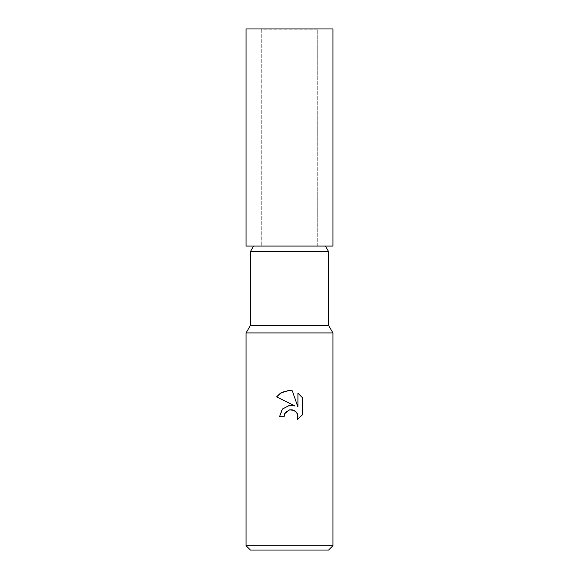 <?xml version="1.0" encoding="UTF-8"?>
<svg xmlns="http://www.w3.org/2000/svg" width="579" height="579" viewBox="0 0 579 579"><rect width="100%" height="100%" fill="white"/><g stroke="black" fill="none" stroke-linecap="round" stroke-linejoin="round"><path stroke-width="0.43" stroke-dasharray="2.9 2.17" d="M261.274 28.95L261.274 246.075L261.274 29.819L317.726 29.819L317.726 246.075L261.274 246.075L317.726 246.075L261.274 246.075L317.726 246.075L317.726 28.95L261.274 28.95L317.726 28.95M253.595 246.075L325.405 246.075L253.595 246.075M332.925 545.707L246.075 545.707M332.925 332.925L246.075 332.925M328.582 550.05L250.417 550.05M284.542 414.173L284.81 413.565M302.404 414.803L302.404 397.672M279.512 416.714L284.072 416.714M292.286 405.293L289.782 405.264M276.596 396.883L295.029 405.973M286.735 411.206L289.666 409.867M293.401 410.156L297.201 413.536M297.932 393.155L297.932 407.037L292.301 390.825M289.341 390.521L288.262 390.55M328.582 325.405L250.417 325.405M328.582 251.583L250.417 251.583M317.726 29.819L261.274 29.819M332.925 246.075L246.075 246.075M332.925 28.95L246.075 28.95"/><path stroke-width="0.87" d="M250.417 325.405L328.582 325.405L332.925 332.925L246.075 332.925L250.417 325.405L250.417 251.583L253.595 246.075M250.417 251.583L328.582 251.583L328.582 325.405M325.405 246.075L328.582 251.583M284.072 416.714L279.512 416.714L282.342 409.107L289.5 405.3L295.029 405.973L276.596 396.883L282.212 392.178L289.5 390.528L292.301 390.825L297.932 407.037L297.932 393.155L302.404 397.672L302.404 414.803L297.215 419.775L297.946 416.67L297.418 414.014L295.92 411.77L293.669 410.265L289.5 409.903L284.81 413.565L284.072 416.714L284.542 414.173M332.925 545.707L328.582 550.05L250.417 550.05L246.075 545.707L332.925 545.707L332.925 332.925M297.852 415.541L297.215 419.775L302.404 414.803M295.029 405.973L292.286 405.293M289.782 405.264L282.436 408.998L279.512 416.714M284.81 413.565L286.735 411.206M289.666 409.867L291.823 409.78M291.859 409.787L293.401 410.156M297.201 413.536L297.852 415.519M302.404 397.672L297.932 393.155M292.301 390.825L289.341 390.521M288.262 390.55L280.431 393.213M280.308 393.3L276.596 396.883M289.5 246.075L332.925 246.075L332.925 28.95L246.075 28.95L246.075 246.075L289.5 246.075M246.075 332.925L246.075 545.707"/></g></svg>
